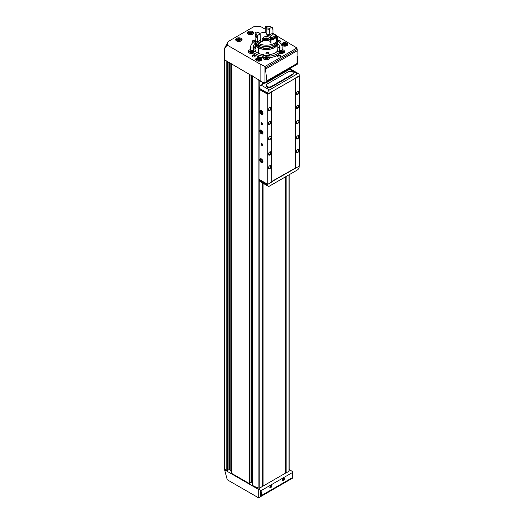 <?xml version="1.0" encoding="UTF-8"?>
<svg xmlns="http://www.w3.org/2000/svg" width="524" height="524" viewBox="0 0 524 524"><rect width="100%" height="100%" fill="white"/><g stroke="black" fill="none" stroke-linecap="round" stroke-linejoin="round"><path stroke-width="0.79" d="M277.556 40.859A15.753 9.091 180 0 1 282.128 47.265A15.753 9.091 180 0 1 282.069 48.051A3.563 2.057 0 0 0 279.41 48.169A13.126 7.578 180 0 0 279.502 47.265A13.126 7.578 180 0 0 277.818 43.551M282.128 47.265L282.128 48.797A15.753 9.091 180 0 1 282.069 49.577L282.069 48.051M282.069 49.577A3.563 2.057 180 0 1 284.565 51.542A3.563 2.057 180 0 1 279.868 53.494A15.753 9.091 180 0 1 269.939 57.66A3.563 2.057 180 0 1 266.375 59.736A3.563 2.057 180 0 1 262.812 57.679A15.753 9.091 180 0 1 252.889 53.494A3.563 2.057 180 0 1 248.193 51.542A3.563 2.057 180 0 1 250.682 49.577L250.682 48.051A15.753 9.091 180 0 1 250.629 47.265A15.753 9.091 180 0 1 255.195 40.859M250.682 49.577A15.753 9.091 180 0 1 250.629 48.797L250.629 47.265M262.812 56.127A15.753 9.091 180 0 1 252.889 51.961A3.563 2.057 0 0 0 254.913 50.959A13.126 7.578 180 0 0 263.841 54.706A3.563 2.057 0 0 0 262.812 56.127L262.812 57.66A3.563 2.057 180 0 1 262.812 57.66M252.889 53.494L252.889 51.961M279.868 51.961A15.753 9.091 180 0 1 269.939 56.127A3.563 2.057 0 0 0 268.917 54.706A13.126 7.578 180 0 0 277.838 50.959A3.563 2.057 0 0 0 279.868 51.961L279.868 53.494M269.939 57.66A3.563 2.057 180 0 1 269.939 57.679L269.939 56.127M253.347 50.867L253.347 48.169A13.126 7.578 180 0 1 253.249 47.265A13.126 7.578 180 0 1 254.939 43.551M253.347 48.169A3.563 2.057 0 0 0 250.682 48.051M279.41 50.867L279.41 48.169M277.818 46.61A13.126 7.578 180 0 1 279.41 49.426M253.347 49.426A13.126 7.578 180 0 1 255.175 46.381M263.841 57.437L263.841 54.706M268.917 57.437L268.917 54.706M251.12 32.619L249.385 32.789L249.077 33.451L250.472 34.014L251.651 33.759L251.959 33.097L251.12 32.626L251.12 33.877L251.12 32.626M259.341 59.107L257.605 59.278L257.297 59.939L258.692 60.502L259.871 60.247L260.179 59.585L259.341 59.114L259.341 60.365L259.341 59.114M285.331 44.101L283.595 44.271L283.288 44.933L284.683 45.496L285.862 45.241L286.169 44.579L285.331 44.108L285.331 45.365L285.331 44.108M239.455 39.352L237.719 39.529L237.411 40.184L238.806 40.754L239.985 40.492L240.293 39.831L239.455 39.366L239.455 40.617L239.455 39.366M260.592 490.189A1.199 0.694 0 0 0 262.059 490.084L261.221 495.632L260.592 496.614L260.592 490.189L258.732 489.54L224.6 469.838L227.252 479.774L258.542 497.8L292.595 478.137L292.765 472.065A1.199 0.694 0 0 0 292.595 471.711L289.189 469.321M262.793 82.189L265.655 82.458L266.893 80.879L265.301 67.838L297.18 49.433L296.964 47.985L264.967 66.456L260.101 64.098L227.233 45.123L228.084 41.573L253.865 26.691L260.015 26.2L265.223 29.206M265.668 83.093L265.53 82.727L290.558 68.277L289.805 69.155L265.668 83.093L264.902 82.654M224.6 469.838L225.058 469.57L227.344 470.585L228.936 469.661L228.936 62.841M258.732 489.54L258.732 497.695M277.812 41.01A1.5 0.865 180 0 1 280.17 40.839A1.5 0.865 180 0 1 280.17 42.064A1.5 0.865 180 0 1 279.547 42.28M253.21 42.28A1.5 0.865 180 0 1 252.588 42.064A1.5 0.865 180 0 1 252.588 40.839A1.5 0.865 180 0 1 254.71 40.839A1.5 0.865 180 0 1 254.946 41.01M254.71 55.537A1.5 0.865 180 0 1 254.71 56.762A1.5 0.865 180 0 1 252.588 56.762A1.5 0.865 180 0 1 252.588 55.537A1.5 0.865 180 0 1 254.71 55.537M280.17 55.537A1.5 0.865 180 0 1 280.17 56.762A1.5 0.865 180 0 1 278.048 56.762A1.5 0.865 180 0 1 278.048 55.537A1.5 0.865 180 0 1 280.17 55.537M282.554 45.647A3.079 1.775 0 0 0 285.908 46.027A3.079 1.775 0 0 0 287.807 44.389A3.079 1.775 0 0 0 284.728 42.614A3.079 1.775 0 0 0 281.657 44.389A3.079 1.775 0 0 0 282.554 45.647M256.563 60.646A3.079 1.775 0 0 0 259.917 61.033A3.079 1.775 0 0 0 261.817 59.395A3.079 1.775 0 0 0 258.738 57.62A3.079 1.775 0 0 0 255.666 59.395A3.079 1.775 0 0 0 256.563 60.646M248.265 34.211A3.19 1.841 0 0 0 251.736 34.604A3.19 1.841 0 0 0 253.708 32.907A3.19 1.841 0 0 0 250.518 31.067A3.19 1.841 0 0 0 247.335 32.907A3.19 1.841 0 0 0 248.265 34.211M236.599 40.944A3.19 1.841 0 0 0 240.071 41.344A3.19 1.841 0 0 0 242.036 39.641A3.19 1.841 0 0 0 238.852 37.8A3.19 1.841 0 0 0 235.662 39.641A3.19 1.841 0 0 0 236.599 40.944M276.646 35.802L296.964 47.985M228.084 41.573L224.586 48.306L224.586 59.821L258.424 79.668A1.127 0.648 120 0 0 258.653 80.179L262.517 82.412M260.101 64.098L260.101 80.63L258.424 79.668M227.233 45.123L224.586 48.306M263.035 183.249L263.087 486.076L285.469 473.152L285.469 176.857M285.469 472.799L286.111 472.91L288.973 471.253A0.753 0.432 0 0 0 289.189 470.952L289.189 174.708M252.417 485.119L252.417 485.362A28.506 16.454 0 0 0 258.908 488.171A0.753 0.432 0 0 0 259.799 488.099L262.668 486.259M249.968 482.859L251.193 482.152L252.326 482.499M231.051 63.561L231.051 472.851A0.753 0.432 0 0 0 231.274 473.159L249.155 483.482L249.922 483.161M231.051 470.762A0.753 0.432 0 0 0 230.835 470.454L230.835 63.43M228.936 469.661L230.835 470.454M262.059 490.084L292.412 472.556A1.199 0.694 0 0 0 292.765 472.065M283.569 478.274C285.96 477.318 282.927 482.394 282.541 479.997L283.399 478.373M270.843 485.624C273.233 484.667 270.194 489.744 269.808 487.346L270.666 485.722M292.412 472.556L292.765 477.416L261.221 495.632M260.592 496.614L292.569 478.157M224.527 468.96L225.058 469.57M262.557 82.432L260.101 80.63M264.98 82.661L264.967 66.456M297.18 49.433L296.97 64.19M297.324 56.232L297.298 64.19L265.655 82.458M264.98 66.509L265.301 67.838M224.586 58.904L224.586 59.271M230.416 63.188L230.416 63.188A1.5 0.865 120 0 1 229.669 63.266L227.547 62.042A1.5 0.865 -60 0 1 227.233 61.354M229.355 62.579A1.5 0.865 120 0 0 229.669 63.266M272.284 78.633A1.218 0.701 -60 0 1 271.589 79.438A1.218 0.701 -60 0 1 270.98 79.497A1.218 0.701 -60 0 1 270.895 79.432M270.751 485.683A1.218 0.701 -60 0 1 271.275 485.663A1.218 0.701 -60 0 1 271.465 486.639A1.218 0.701 -60 0 1 270.666 487.706A1.218 0.701 -60 0 1 270.063 487.772A1.218 0.701 -60 0 1 269.814 487.281M270.901 485.624A1.218 0.701 -60 0 1 270.076 487.366A1.218 0.701 -60 0 1 269.84 487.464M269.827 487.13L270.554 485.833M285.01 71.284A1.218 0.701 -60 0 1 284.316 72.089A1.218 0.701 -60 0 1 283.707 72.148A1.218 0.701 -60 0 1 283.622 72.083M283.477 478.333A1.218 0.701 -60 0 1 284.008 478.314A1.218 0.701 -60 0 1 284.191 479.29A1.218 0.701 -60 0 1 283.399 480.357A1.218 0.701 -60 0 1 282.79 480.423A1.218 0.701 -60 0 1 282.541 479.932M283.628 478.274A1.218 0.701 -60 0 1 282.803 480.017A1.218 0.701 -60 0 1 282.574 480.115M282.554 479.781L283.288 478.484M270.004 486.593L270.377 486.809M282.731 479.244L283.111 479.46M278.159 56.821A1.218 0.701 180 0 1 277.89 56.382A1.218 0.701 180 0 1 278.644 55.734A1.218 0.701 180 0 1 279.967 55.885A1.218 0.701 180 0 1 280.32 56.382A1.218 0.701 180 0 1 280.058 56.821M252.699 56.821A1.218 0.701 180 0 1 252.43 56.382A1.218 0.701 180 0 1 253.184 55.734A1.218 0.701 180 0 1 254.507 55.885A1.218 0.701 180 0 1 254.867 56.382A1.218 0.701 180 0 1 254.599 56.821M252.699 42.123A1.218 0.701 180 0 1 252.43 41.684A1.218 0.701 180 0 1 253.184 41.036A1.218 0.701 180 0 1 254.507 41.186A1.218 0.701 180 0 1 254.585 41.239M278.165 41.239A1.218 0.701 180 0 1 279.967 41.186A1.218 0.701 180 0 1 280.32 41.684A1.218 0.701 180 0 1 280.058 42.123M284.336 52.269A3.373 1.952 0 0 0 281.84 50.697A3.373 1.952 0 0 0 278.342 51.378M283.589 52.957A2.666 1.539 0 0 0 283.445 51.968C281.814 50.35 280.189 50.35 278.558 51.968M279.868 52.446A1.69 0.976 0 0 0 282.515 52.158A1.69 0.976 0 0 0 281.296 50.769A1.69 0.976 0 0 0 279.325 51.824M281.08 52.348L280.104 52.073L280.026 51.45L281.899 51.378L281.978 52L281.08 52.348M269.709 58.406A3.373 1.952 0 0 0 266.375 56.769A3.373 1.952 0 0 0 263.048 58.406M268.963 59.088A2.666 1.539 0 0 0 268.819 58.099C267.194 56.487 265.563 56.487 263.932 58.099A2.666 1.539 0 0 0 263.788 59.088M265.183 58.55A1.69 0.976 0 0 0 268.006 58.112A1.69 0.976 0 0 0 265.943 56.92A1.69 0.976 0 0 0 265.183 58.55M266.454 58.485L265.478 58.21L265.406 57.588L267.273 57.509L267.351 58.131L266.454 58.485M254.409 51.378A3.373 1.952 0 0 0 250.911 50.697A3.373 1.952 0 0 0 248.422 52.269M254.199 51.968C252.568 50.35 250.937 50.35 249.313 51.968A2.666 1.539 0 0 0 249.169 52.957M253.433 51.824A1.69 0.976 0 0 0 251.186 50.808A1.69 0.976 0 0 0 250.557 52.413A1.69 0.976 0 0 0 252.889 52.446M251.828 52.348L250.858 52.073L250.78 51.45L252.653 51.378L252.725 52L251.828 52.348M252.437 52.112L251.677 51.896L251.677 51.103M252.653 52.027L252.653 51.378M251.677 51.896L251.068 52.138M267.063 58.249L266.303 58.033L266.303 57.234M267.273 58.164L267.273 57.509M266.303 58.033L265.694 58.269M281.683 52.112L280.923 51.896L280.923 51.103M281.899 52.027L281.899 51.378M280.923 51.896L280.32 52.138M263.035 84.01L263.035 82.471M263.087 486.076L263.087 183.282M263.087 83.984L263.087 82.478M259.269 89.093L259.007 179.28L267.757 184.33L271.707 182.051L271.445 91.87L299.577 75.928L299.577 165.957L271.707 181.743M297.593 94.53A1.873 1.081 -60 0 1 296.263 93.763A1.873 1.081 -60 0 1 297.593 91.471A1.873 1.081 -60 0 1 298.916 92.237A1.873 1.081 -60 0 1 297.593 94.53M297.593 152.713A1.873 1.081 -60 0 1 296.263 151.947A1.873 1.081 -60 0 1 297.593 149.648A1.873 1.081 -60 0 1 298.916 150.414A1.873 1.081 -60 0 1 297.593 152.713M297.593 108.311A1.873 1.081 -60 0 1 296.263 107.544A1.873 1.081 -60 0 1 297.593 105.252A1.873 1.081 -60 0 1 298.916 106.018A1.873 1.081 -60 0 1 297.593 108.311M297.593 138.932A1.873 1.081 -60 0 1 296.263 138.166A1.873 1.081 -60 0 1 297.593 135.873A1.873 1.081 -60 0 1 298.916 136.64A1.873 1.081 -60 0 1 297.593 138.932M297.593 123.625A1.873 1.081 -60 0 1 296.656 123.716A1.873 1.081 -60 0 1 296.656 121.548A1.873 1.081 -60 0 1 298.529 120.468A1.873 1.081 -60 0 1 298.818 121.968A1.873 1.081 -60 0 1 297.593 123.625M295.628 78.214L295.628 168.237M299.577 75.928L299.178 75.698M261.921 124.62A1.127 0.648 -120 0 0 262.721 124.155A1.127 0.648 -120 0 0 261.921 122.78A1.127 0.648 -120 0 0 261.129 123.238A1.127 0.648 -120 0 0 261.921 124.62M261.921 145.443A1.127 0.648 -120 0 0 262.721 144.984A1.127 0.648 -120 0 0 261.921 143.602A1.127 0.648 -120 0 0 261.129 144.061A1.127 0.648 -120 0 0 261.921 145.443M261.391 114.206A2.253 1.297 -120 0 0 262.983 113.289A2.253 1.297 -120 0 0 261.391 110.531A2.253 1.297 -120 0 0 259.799 111.448A2.253 1.297 -120 0 0 261.391 114.206M261.391 162.591A2.253 1.297 -120 0 0 262.983 161.667A2.253 1.297 -120 0 0 261.391 158.916A2.253 1.297 -120 0 0 259.799 159.833A2.253 1.297 -120 0 0 261.391 162.591M261.391 133.862A2.253 1.297 -120 0 0 262.983 132.945A2.253 1.297 -120 0 0 261.391 130.188A2.253 1.297 -120 0 0 259.799 131.111A2.253 1.297 -120 0 0 261.391 133.862M259.007 89.25L267.757 94.3L267.757 184.33M269.749 110.61A1.873 1.081 -60 0 1 268.419 109.843A1.873 1.081 -60 0 1 269.749 107.544A1.873 1.081 -60 0 1 271.072 108.311A1.873 1.081 -60 0 1 269.749 110.61M269.749 168.787A1.873 1.081 -60 0 1 268.419 168.027A1.873 1.081 -60 0 1 269.749 165.728A1.873 1.081 -60 0 1 271.072 166.494A1.873 1.081 -60 0 1 269.749 168.787M269.749 124.391A1.873 1.081 -60 0 1 268.419 123.625A1.873 1.081 -60 0 1 269.749 121.326A1.873 1.081 -60 0 1 271.072 122.092A1.873 1.081 -60 0 1 269.749 124.391M269.749 155.012A1.873 1.081 -60 0 1 268.419 154.246A1.873 1.081 -60 0 1 269.749 151.947A1.873 1.081 -60 0 1 271.072 152.713A1.873 1.081 -60 0 1 269.749 155.012M269.749 139.698A1.873 1.081 -60 0 1 268.805 139.79A1.873 1.081 -60 0 1 268.805 137.629A1.873 1.081 -60 0 1 270.685 136.541A1.873 1.081 -60 0 1 270.974 138.048A1.873 1.081 -60 0 1 269.749 139.698M267.757 94.3L271.707 92.021M271.707 181.501L295.366 168.086M295.15 78.181L295.15 167.962M295.366 78.056L299.184 75.856L299.171 74.919A2.627 1.513 120 0 0 298.628 73.733A2.627 1.513 120 0 0 297.318 73.864L269.487 89.932A2.627 1.513 120 0 0 267.633 93.128L267.626 94.071L271.445 91.87M267.626 94.071L259.269 89.25L259.275 88.307A2.627 1.513 120 0 1 261.135 85.111L265.144 82.799M298.628 73.733L290.276 68.913A2.627 1.513 120 0 0 290.185 68.867M271.308 86.493L271.308 87.108L292.418 74.919A3 1.729 180 0 0 293.296 73.694L293.296 73.078A3 1.729 0 0 0 291.449 71.48A3 1.729 0 0 0 288.174 71.854L267.07 84.043A3 1.729 0 0 0 266.185 85.268A3 1.729 0 0 0 268.039 86.866A3 1.729 0 0 0 271.308 86.493L292.418 74.303A3 1.729 0 0 0 293.296 73.078M271.308 87.108A3 1.729 180 0 1 268.039 87.482A3 1.729 180 0 1 266.185 85.884L266.185 85.268M267.626 184.252L267.633 185.031A2.627 1.513 120 0 0 268.177 186.217A2.627 1.513 120 0 0 269.487 186.086L297.318 170.018A2.627 1.513 120 0 0 299.171 166.822L299.178 166.187M259.269 179.431L259.275 180.21A2.627 1.513 120 0 0 259.819 181.396L268.177 186.217M269.624 152.025A1.552 0.897 -60 0 1 270.292 152.006A1.552 0.897 -60 0 1 270.528 153.244A1.552 0.897 -60 0 1 269.513 154.613A1.552 0.897 -60 0 1 268.74 154.691A1.552 0.897 -60 0 1 268.426 154.102M269.624 121.404A1.552 0.897 -60 0 1 270.292 121.385A1.552 0.897 -60 0 1 270.528 122.623A1.552 0.897 -60 0 1 269.513 123.992A1.552 0.897 -60 0 1 268.74 124.07A1.552 0.897 -60 0 1 268.426 123.481M269.624 165.8A1.552 0.897 -60 0 1 270.292 165.78A1.552 0.897 -60 0 1 270.528 167.025A1.552 0.897 -60 0 1 269.513 168.394A1.552 0.897 -60 0 1 268.74 168.466A1.552 0.897 -60 0 1 268.426 167.883M269.624 107.623A1.552 0.897 -60 0 1 270.292 107.603A1.552 0.897 -60 0 1 270.528 108.841A1.552 0.897 -60 0 1 269.513 110.21A1.552 0.897 -60 0 1 268.74 110.289A1.552 0.897 -60 0 1 268.426 109.699M297.468 135.945A1.552 0.897 -60 0 1 298.136 135.926A1.552 0.897 -60 0 1 298.372 137.17A1.552 0.897 -60 0 1 297.363 138.532A1.552 0.897 -60 0 1 296.584 138.611A1.552 0.897 -60 0 1 296.27 138.028M297.468 105.324A1.552 0.897 -60 0 1 298.136 105.304A1.552 0.897 -60 0 1 298.372 106.549A1.552 0.897 -60 0 1 297.363 107.911A1.552 0.897 -60 0 1 296.584 107.99A1.552 0.897 -60 0 1 296.27 107.407M297.468 149.726A1.552 0.897 -60 0 1 298.136 149.707A1.552 0.897 -60 0 1 298.372 150.951A1.552 0.897 -60 0 1 297.363 152.314A1.552 0.897 -60 0 1 296.584 152.392A1.552 0.897 -60 0 1 296.27 151.803M297.468 91.543A1.552 0.897 -60 0 1 298.136 91.523A1.552 0.897 -60 0 1 298.372 92.768A1.552 0.897 -60 0 1 297.363 94.137A1.552 0.897 -60 0 1 296.584 94.209A1.552 0.897 -60 0 1 296.27 93.626M262 143.648A0.924 0.531 -120 0 0 261.607 143.642A0.924 0.531 -120 0 0 261.463 144.382A0.924 0.531 -120 0 0 262.066 145.194A0.924 0.531 -120 0 0 262.524 145.24A0.924 0.531 -120 0 0 262.714 144.893M262 122.826A0.924 0.531 -120 0 0 261.607 122.819A0.924 0.531 -120 0 0 261.463 123.559A0.924 0.531 -120 0 0 262.066 124.371A0.924 0.531 -120 0 0 262.524 124.417A0.924 0.531 -120 0 0 262.714 124.07M262.308 132.559A1.297 0.753 60 0 1 261.849 133.214L262.308 132.559L261.849 131.373A1.297 0.753 60 0 1 262.308 132.559M260.932 132.683L261.849 133.214A1.297 0.753 60 0 1 260.932 132.683A1.297 0.753 60 0 1 260.474 131.498L260.932 132.683L261.993 132.068L261.653 131.197M260.932 130.843A1.297 0.753 60 0 1 261.849 131.373L260.932 130.843L260.474 131.498A1.297 0.753 60 0 1 260.932 130.843M261.391 133.489A1.788 1.035 60 0 1 260.297 130.666A1.788 1.035 60 0 1 262.491 131.93A1.788 1.035 60 0 1 261.391 133.489M261.332 131L260.474 131.498M262.229 132.172A1.127 0.648 60 0 1 261.764 131.478A1.127 0.648 60 0 1 261.686 131.223M262.308 161.281A1.297 0.753 60 0 1 261.849 161.936L262.308 161.281L261.849 160.095A1.297 0.753 60 0 1 262.308 161.281M260.932 161.405L261.849 161.936A1.297 0.753 60 0 1 260.932 161.405A1.297 0.753 60 0 1 260.474 160.22L260.932 161.405L261.993 160.789L261.653 159.918M260.932 159.565A1.297 0.753 60 0 1 261.849 160.095L260.932 159.565L260.474 160.22A1.297 0.753 60 0 1 260.932 159.565M261.391 162.211A1.788 1.035 60 0 1 260.297 159.388A1.788 1.035 60 0 1 262.491 160.652A1.788 1.035 60 0 1 261.391 162.211M261.332 159.722L260.474 160.22M262.229 160.894A1.127 0.648 60 0 1 261.764 160.2A1.127 0.648 60 0 1 261.686 159.944M262.308 112.902A1.297 0.753 60 0 1 261.849 113.551L262.308 112.902L261.849 111.717A1.297 0.753 60 0 1 262.308 112.902M260.932 113.02L261.849 113.551A1.297 0.753 60 0 1 260.932 113.02A1.297 0.753 60 0 1 260.474 111.841L260.932 113.02L261.993 112.411L261.653 111.54M260.932 111.186A1.297 0.753 60 0 1 261.849 111.717L260.932 111.186L260.474 111.841A1.297 0.753 60 0 1 260.932 111.186M261.391 113.832A1.788 1.035 60 0 1 260.297 111.003A1.788 1.035 60 0 1 262.491 112.274A1.788 1.035 60 0 1 261.391 113.832M261.332 111.343L260.474 111.841M262.229 112.509A1.127 0.648 60 0 1 261.764 111.815A1.127 0.648 60 0 1 261.686 111.566M265.681 53.003L268.445 52.204C268.969 53.658 268.223 54.162 266.205 53.717L265.681 53.003M258.031 53.114L258.031 47.494A11.436 6.602 180 0 1 254.939 42.981A11.436 6.602 180 0 1 255.123 41.809M277.635 41.809A11.436 6.602 180 0 1 277.818 42.981A11.436 6.602 180 0 1 270.928 49.04A11.436 6.602 180 0 1 258.561 47.802L258.561 53.356M256.347 52.151A11.436 6.602 180 0 1 254.939 48.981L255.26 46.826M277.818 42.981L277.818 48.981A11.436 6.602 180 0 1 276.41 52.151M268.917 55.42A11.436 6.602 180 0 1 263.841 55.42M254.939 42.981L255.457 48.372L255.096 49.105L254.939 48.594M258.031 47.494L258.155 47.422A11.259 6.498 180 0 1 255.116 42.981L255.116 41.907A11.259 6.498 180 0 1 255.227 41.003M277.53 41.003A11.259 6.498 180 0 1 277.635 41.907L277.635 42.981A11.259 6.498 180 0 1 270.856 48.942A11.259 6.498 180 0 1 258.686 47.73L258.561 47.802M258.155 47.422L258.155 46.348A11.259 6.498 180 0 1 255.116 41.907M277.635 41.907A11.259 6.498 180 0 1 270.856 47.874A11.259 6.498 180 0 1 258.686 46.656L258.686 47.73M258.155 46.348L258.561 46.119A10.69 6.17 180 0 1 255.699 42.162M277.058 42.162A10.69 6.17 180 0 1 270.443 47.619A10.69 6.17 180 0 1 259.092 46.42L258.686 46.656M259.092 45.057L259.092 46.42M260.323 38.966A6.078 3.511 180 0 0 260.893 40.204L260.238 39.798L260.893 40.204A7.126 4.113 0 0 0 257.264 42.503A11.253 6.498 180 0 1 255.129 38.691A11.259 6.498 180 0 0 258.155 43.132L258.561 46.119M258.155 44.54A11.259 6.498 180 0 1 255.116 40.099L255.116 38.691A11.259 6.498 180 0 1 255.129 38.449M277.635 40.099A11.259 6.498 180 0 1 270.856 46.066A11.259 6.498 180 0 1 258.686 44.848L258.686 43.44A11.259 6.498 180 0 0 270.856 44.658A11.259 6.498 180 0 0 277.635 38.691L277.635 40.099M259.622 33.497A11.259 6.498 180 0 1 265.223 32.226A7.126 4.113 0 0 1 266.873 34.794M272.401 28.735A11.253 6.498 180 0 1 272.971 28.958L272.971 33.431A11.259 6.498 180 0 1 275.683 35.036M276.593 35.959A11.259 6.498 180 0 1 277.635 38.691M258.155 43.132L263.474 40.066A3.753 2.168 180 0 1 262.629 38.691A3.753 2.168 180 0 1 266.375 36.529A3.753 2.168 180 0 1 270.129 38.691A3.753 2.168 180 0 1 267.987 40.649A3.753 2.168 180 0 1 264.004 40.368L258.686 43.44M276.03 36.575L276.03 36.922A7.126 4.113 0 0 0 276.646 36.877L276.646 41.344A11.253 6.498 180 0 1 270.974 44.625L270.974 40.151A7.126 4.113 0 0 0 271.052 39.798L271.052 39.149M270.974 43.223A7.126 4.113 0 0 0 269.814 41.586L270.207 41.344L269.814 41.586A6.078 3.511 180 0 0 270.207 41.416M272.971 33.431A7.126 4.113 0 0 0 268.995 35.527L269.781 28.414A7.578 4.375 180 0 0 266.814 27.955L266.873 34.152A6.825 3.943 180 0 1 269.356 34.532M263.474 40.066L263.474 40.675M266.854 35.193L266.873 34.152L266.854 35.193A6.078 3.511 180 0 1 268.995 35.527M266.873 29.003A6.825 3.943 180 0 1 269.356 29.39M260.238 34.656A6.825 3.943 180 0 1 259.57 33.222L258.817 32.573A7.578 4.375 180 0 0 259.609 34.289L260.238 34.656L260.238 39.798M255.129 32.933A11.253 6.498 180 0 0 257.264 36.745L257.618 35.665A10.5 6.065 180 0 1 255.895 31.957L255.188 32.272A11.253 6.498 180 0 0 255.129 32.933L255.129 33.241A11.253 6.498 180 0 1 255.129 33.091M265.223 32.233L265.223 27.759A7.126 4.113 0 0 1 265.596 28.047L265.596 27.065A7.126 4.113 180 0 0 265.223 26.783L265.74 26.272A10.5 6.065 180 0 1 272.166 27.268L272.971 27.982A7.126 4.113 180 0 0 272.401 28.119L272.401 29.102A7.126 4.113 0 0 1 272.971 28.958M257.264 36.745L257.264 37.053A11.253 6.498 180 0 1 255.129 33.241M257.264 37.053A7.126 4.113 180 0 1 257.5 36.719L257.5 37.702A10.729 6.19 180 0 1 255.961 35.691M265.223 27.759A11.253 6.498 180 0 1 265.596 27.746M257.5 37.702A7.126 4.113 0 0 0 257.264 38.029A11.253 6.498 180 0 1 255.129 34.224A11.253 6.498 180 0 1 255.162 33.733M257.264 38.029L257.264 42.503M266.814 27.955A7.126 4.113 0 0 0 265.74 26.272M272.166 27.268A7.126 4.113 0 0 0 269.781 28.414M270.207 41.344L270.535 35.979A7.578 4.375 180 0 0 271.733 35.416A7.578 4.375 180 0 0 272.709 34.722L272.028 35.147A6.825 3.943 180 0 1 271.458 35.573M272.709 34.722A7.126 4.113 0 0 0 275.775 35.029A10.5 6.065 180 0 1 271.072 37.748A7.126 4.113 0 0 0 271.078 37.551A7.126 4.113 0 0 0 270.535 35.979M271.072 37.748L270.974 39.169A11.253 6.498 180 0 0 276.646 35.894L276.646 35.586A11.253 6.498 180 0 1 270.974 38.868M276.646 35.586L275.775 35.029M276.03 36.922A10.729 6.19 180 0 1 271.052 39.798M276.646 36.877A11.253 6.498 180 0 1 270.974 40.151M255.895 31.957A7.126 4.113 0 0 0 258.817 32.573M259.609 34.289A7.126 4.113 0 0 0 257.618 35.665M267.843 39.975L267.155 38.953L267.155 40.079L266.323 39.948L266.323 38.822L267.843 39.7L267.063 40.414L265.603 40.381L264.915 39.634L265.688 38.92L266.323 38.822L265.688 38.92L265.688 40.047L266.323 39.948M265.688 40.047L265.694 38.94M265.603 40.381L265.085 39.267L265.085 39.798M267.063 40.42L266.428 40.512M267.843 39.7L267.672 40.066M267.882 38.979A1.775 1.028 180 0 1 267.482 40.322A1.775 1.028 180 0 1 265.124 40.243A1.775 1.028 180 0 1 265.268 38.717A1.775 1.028 180 0 1 267.882 38.979M255.28 46.95A2.325 1.343 120 0 0 255.136 47.822A2.325 1.343 120 0 0 255.136 47.933M255.299 47.075A2.627 1.513 120 0 0 255.136 48.064A2.627 1.513 120 0 0 255.358 48.955M248.821 34.257A2.397 1.389 0 0 0 252.837 33.634A2.397 1.389 0 0 0 249.896 31.938A2.397 1.389 0 0 0 248.821 34.257M257.042 60.738A2.397 1.389 0 0 0 261.057 60.122A2.397 1.389 0 0 0 258.116 58.419A2.397 1.389 0 0 0 257.042 60.738M283.032 45.739A2.397 1.389 0 0 0 287.047 45.116A2.397 1.389 0 0 0 284.106 43.42A2.397 1.389 0 0 0 283.032 45.739M237.156 40.99A2.397 1.389 0 0 0 241.171 40.368A2.397 1.389 0 0 0 238.23 38.671A2.397 1.389 0 0 0 237.156 40.99M265.524 69.07L297.265 50.743M266.893 80.879L296.984 63.509M249.155 483.482L249.155 74.008M231.274 473.159L231.274 63.686M226.813 470.585L226.813 61.111M224.527 469.268L224.527 59.238M258.908 488.171L258.908 80.329M252.417 485.362L252.417 75.888M262.668 486.442L262.668 183.033M262.668 84.226L262.668 82.438M259.799 488.099L259.799 181.383M259.799 86.532L259.799 80.84M285.79 472.91L285.79 176.673M285.632 472.818L285.632 176.765M288.973 471.253L288.973 174.839M286.111 472.91L286.111 176.49M227.344 470.585L227.344 61.825M229.466 469.661L229.466 63.149M249.575 483.482L249.575 74.251M249.922 483.285L249.922 74.454M251.193 482.152L251.193 75.187M251.723 482.152L251.723 75.495M265.668 83.034L265.013 82.661M241.164 40.905A2.627 1.513 0 0 0 241.479 40.191A2.627 1.513 0 0 0 240.621 39.077M237.077 39.077A2.627 1.513 0 0 0 236.226 40.191A2.627 1.513 0 0 0 236.534 40.905M252.837 34.171A2.627 1.513 0 0 0 253.144 33.457A2.627 1.513 0 0 0 252.293 32.337M248.743 32.337A2.627 1.513 0 0 0 247.891 33.457A2.627 1.513 0 0 0 248.206 34.171M261.221 60.443A2.627 1.513 0 0 0 261.365 59.946A2.627 1.513 0 0 0 260.513 58.826M256.97 58.826A2.627 1.513 0 0 0 256.112 59.946A2.627 1.513 0 0 0 256.262 60.443M287.204 45.437A2.627 1.513 0 0 0 287.355 44.94A2.627 1.513 0 0 0 286.504 43.82M282.953 43.82A2.627 1.513 0 0 0 282.102 44.94A2.627 1.513 0 0 0 282.253 45.437M239.985 40.053L239.985 39.66M238.171 40.499L238.171 39.379M238.898 40.682L238.898 39.267M285.862 44.802L285.862 44.409M284.047 45.247L284.047 44.127M284.774 45.431L284.774 44.016M259.878 59.801L259.878 59.415M258.057 60.247L258.057 59.133M258.784 60.43L258.784 59.022M251.658 33.32L251.658 32.927M249.837 33.759L249.837 32.645M250.564 33.942L250.564 32.534M297.318 73.864L289.484 69.345M269.487 89.932L261.135 85.111M267.633 93.128L259.275 88.307M267.633 185.031L259.275 180.21M292.418 74.303L292.418 74.919M263.723 40.531A2.974 1.716 180 0 1 263.474 40.125M263.448 40.04A2.974 1.716 180 0 1 263.408 39.654A2.974 1.716 180 0 1 264.594 38.383M268.164 38.383A2.974 1.716 180 0 1 269.343 39.654A2.974 1.716 180 0 1 269.31 40.04M264.365 40.518A2.659 1.533 180 0 1 264.548 38.409A2.659 1.533 180 0 1 268.209 38.409A2.659 1.533 180 0 1 268.393 40.518M224.423 469.111L224.423 59.088M249.968 483.22L249.968 74.48M252.326 485.244L252.326 75.842M262.734 486.351L262.734 183.073M262.734 84.187L262.734 82.445M241.479 40.689L241.479 40.191C239.723 38.108 237.975 38.108 236.226 40.191L236.226 40.689M253.144 33.949L253.144 33.457C251.396 31.368 249.647 31.368 247.891 33.457L247.891 33.949M261.365 60.319L261.365 59.946C259.616 57.856 257.867 57.856 256.112 59.946L256.112 60.319M287.355 45.313L287.355 44.94C285.606 42.85 283.851 42.85 282.102 44.94L282.102 45.313M239.861 40.63L239.861 40.25M237.837 40.368L237.837 39.772M285.744 45.378L285.744 44.992M283.713 45.11L283.713 44.52M259.753 60.384L259.753 59.998M257.729 60.116L257.729 59.526M251.533 33.896L251.533 33.51M249.509 33.628L249.509 33.038M255.129 34.224L255.129 38.691M267.535 40.125L267.535 39.496M269.382 39.988L269.343 39.654C269.218 37.053 262.295 38.062 263.408 39.654L263.376 39.988"/></g></svg>
